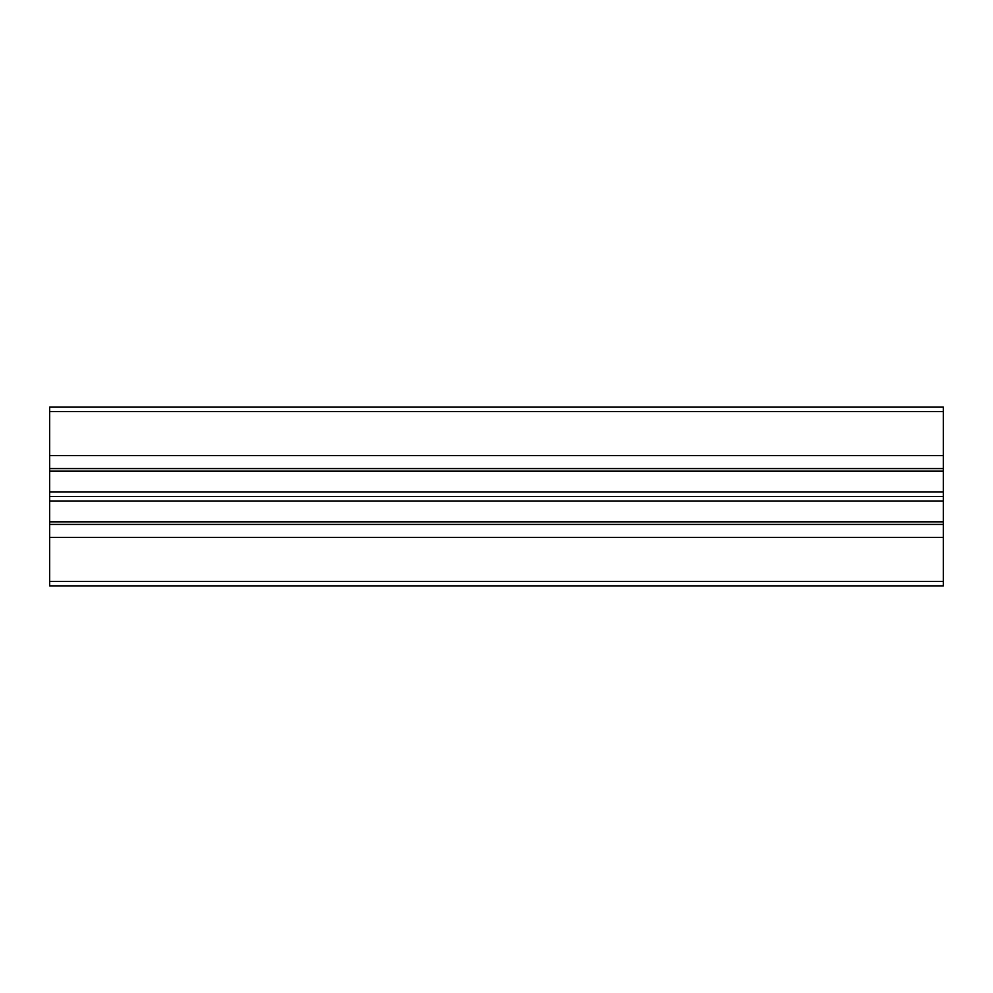 <?xml version="1.0" encoding="UTF-8"?>
<svg xmlns="http://www.w3.org/2000/svg" width="993" height="993" viewBox="0 0 993 993"><rect width="100%" height="100%" fill="white"/><g stroke="black" fill="none" stroke-linecap="round" stroke-linejoin="round"><path stroke-width="1.49" d="M943.35 411.599L943.35 407.13L49.65 407.13L49.65 411.599L943.35 411.599L943.35 496.5L49.65 496.5L49.65 492.031L943.35 492.031M49.65 492.031L49.65 411.599M49.65 455.564L943.35 455.564M49.65 471.129L943.35 471.129M49.65 468.572L943.35 468.572M943.35 581.401L943.35 585.87L49.65 585.87L49.65 581.401L943.35 581.401L943.35 496.5M49.65 496.5L49.65 537.436L943.35 537.436M49.65 537.436L49.65 581.401M49.65 500.969L943.35 500.969M49.65 521.871L943.35 521.871M49.65 524.428L943.35 524.428M49.65 407.13L943.35 407.13M49.65 585.87L943.35 585.87"/></g></svg>
